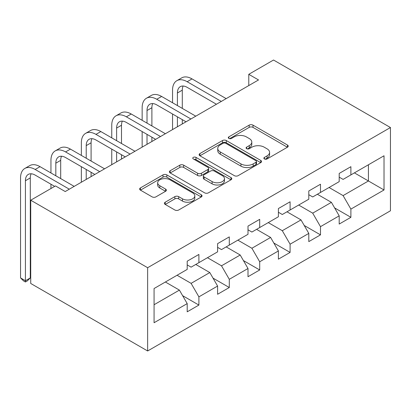 <?xml version="1.0" encoding="UTF-8"?>
<svg xmlns="http://www.w3.org/2000/svg" width="411" height="411" viewBox="0 0 411 411"><rect width="100%" height="100%" fill="white"/><g stroke="black" fill="none" stroke-linecap="round" stroke-linejoin="round"><path stroke-width="0.62" d="M264.427 158.954A1.896 1.094 0 0 0 267.104 158.954L287.428 147.22A2.707 1.562 0 0 0 288.219 146.116A2.707 1.562 0 0 0 287.428 145.011L252.996 125.134A2.707 1.562 0 0 0 249.169 125.134L228.845 136.868A1.896 1.094 0 0 0 228.295 137.639A1.896 1.094 0 0 0 228.845 138.415A1.896 1.094 0 0 0 231.527 138.415L234.157 136.894A8.657 4.999 0 0 1 246.395 136.894L249.266 138.553A8.657 4.999 0 0 1 251.799 142.088A8.657 4.999 0 0 1 249.266 145.617L246.636 147.138A1.896 1.094 0 0 0 246.081 147.909A1.896 1.094 0 0 0 246.636 148.684A1.896 1.094 0 0 0 249.313 148.684L251.943 147.164A8.657 4.999 0 0 1 264.186 147.164L267.052 148.823A8.657 4.999 0 0 1 269.59 152.358A8.657 4.999 0 0 1 267.052 155.892L264.427 157.408A1.896 1.094 0 0 0 263.872 158.184A1.896 1.094 0 0 0 264.427 158.954L264.427 157.408M165.201 202.217A2.707 1.562 0 0 0 164.405 203.322A2.707 1.562 0 0 0 165.201 204.426L174.86 210A2.707 1.562 0 0 0 178.687 210L201.256 196.972A2.707 1.562 0 0 0 202.048 195.867A2.707 1.562 0 0 0 201.256 194.763L166.825 174.886A2.707 1.562 0 0 0 163.003 174.886L140.428 187.914A2.707 1.562 0 0 0 139.637 189.019A2.707 1.562 0 0 0 140.428 190.123L152.096 196.859A2.707 1.562 0 0 0 155.923 196.859L165.582 191.285A2.707 1.562 0 0 0 166.373 190.18A2.707 1.562 0 0 0 165.582 189.075L159.797 185.736A7.234 4.177 0 0 1 157.675 182.782A7.234 4.177 0 0 1 162.145 178.919A7.234 4.177 0 0 1 170.031 179.828L192.697 192.913A7.234 4.177 0 0 1 194.814 195.867A7.234 4.177 0 0 1 190.35 199.725A7.234 4.177 0 0 1 182.463 198.821L178.687 196.638A2.707 1.562 0 0 0 174.86 196.638L165.201 202.217L165.201 204.426M390.45 127.533L273.531 60.027L248.778 74.319L258.524 79.945L65.215 191.547L55.47 185.921L30.722 200.214L147.641 267.715L390.45 127.533L390.45 210.786L147.641 350.973L147.641 267.715M234.347 175.656A2.707 1.562 0 0 0 238.169 175.656L260.744 162.628A2.707 1.562 0 0 0 261.535 161.523A2.707 1.562 0 0 0 260.744 160.418L226.312 140.541A2.707 1.562 0 0 0 222.49 140.541L199.916 153.57A2.707 1.562 0 0 0 199.124 154.675A2.707 1.562 0 0 0 199.916 155.779L234.347 175.656M194.074 159.365A1.896 1.094 0 0 1 195.996 159.632L195.996 157.382L230.997 177.588A2.707 1.562 0 0 1 231.794 178.693A2.707 1.562 0 0 1 230.997 179.797L208.428 192.831A2.707 1.562 0 0 1 204.601 192.831L170.175 172.954L170.175 170.745A2.707 1.562 0 0 0 169.378 171.849A2.707 1.562 0 0 0 170.175 172.954M170.175 170.745L179.833 165.165A2.707 1.562 0 0 1 183.66 165.165L197.619 173.226A2.707 1.562 0 0 0 201.447 173.226L207.853 169.527A2.707 1.562 0 0 0 208.649 168.423A2.707 1.562 0 0 0 207.853 167.318L193.319 158.929A1.896 1.094 0 0 1 192.764 158.153A1.896 1.094 0 0 1 193.93 157.146A1.896 1.094 0 0 1 195.996 157.382M182.623 295.673L198.893 305.07L198.893 296.855L217.599 286.056L217.599 294.266L229.292 287.515L229.292 279.305L248.003 268.506L248.003 276.716L259.695 269.965L259.695 261.756L278.401 250.951L278.401 259.166L290.094 252.416L290.094 244.201L308.8 233.402L308.8 241.617L320.493 234.866L320.493 226.651L339.198 215.852L339.198 224.062L350.891 217.311L350.891 209.101L384.018 189.974L384.018 155.774L368.431 164.775L368.431 180.974L384.018 189.974M198.893 305.07L187.2 311.821L187.2 303.606L154.074 322.733L154.074 288.527L187.2 269.405L187.2 261.19L198.893 254.44L198.893 262.655L217.599 251.851L217.599 243.641L229.292 236.89L229.292 245.1L248.003 234.301L248.003 226.086L259.695 219.34L259.695 227.55L278.401 216.751L278.401 208.536L290.094 201.786L290.094 210L308.8 199.201L308.8 190.987L320.493 184.236L320.493 192.451L339.198 181.647L339.198 173.437L350.891 166.686L350.891 174.896L384.018 155.774M195.775 264.453L209.805 272.555L191.1 283.354L177.069 275.252M187.2 264.905L191.1 267.155L198.893 262.655M191.1 283.354L198.893 296.855M209.805 272.555L217.599 286.056M226.173 246.903L240.204 255.005L221.498 265.804L207.468 257.702M217.599 247.35L221.498 249.6L229.292 245.1M221.498 265.804L229.292 279.305M240.204 255.005L248.003 268.506M256.577 229.353L270.608 237.45L251.897 248.254L237.866 240.152M248.003 229.8L251.897 232.051L259.695 227.55M251.897 248.254L259.695 261.756M270.608 237.45L278.401 250.951M286.976 211.799L301.006 219.9L282.295 230.699L268.265 222.603M278.401 212.251L282.295 214.501L290.094 210M282.295 230.699L290.094 244.201M301.006 219.9L308.8 233.402M317.374 194.249L331.405 202.351L312.699 213.15L298.669 205.048M308.8 194.701L312.699 196.951L320.493 192.451M312.699 213.15L320.493 226.651M331.405 202.351L339.198 215.852M354.4 172.872L368.431 180.974L343.098 195.6L329.067 187.498M339.198 177.146L343.098 179.396L350.891 174.896M343.098 195.6L350.891 209.101M30.722 200.214L30.722 283.467L147.641 350.973M248.778 74.319L248.778 85.565M154.074 304.731L179.407 290.104L165.376 282.003M179.407 290.104L187.2 303.606M334.621 207.92L350.891 217.311M304.222 225.469L320.493 234.866M273.824 243.019L290.094 252.416M243.42 260.574L259.695 269.965M213.021 278.124L229.292 287.515M265.182 159.221L267.052 158.143A8.657 4.999 0 0 0 269.59 154.608L269.59 152.358M251.799 142.088L251.799 144.338A8.657 4.999 0 0 1 249.266 147.868L247.391 148.952M287.392 147.241L252.996 127.384A2.707 1.562 0 0 0 249.169 127.384L229.605 138.682M260.708 162.648L226.312 142.792A2.707 1.562 0 0 0 222.49 142.792L199.952 155.8M255.961 162.294A1.896 1.094 0 0 0 256.515 161.523A1.896 1.094 0 0 0 255.961 160.747L225.737 143.3A1.896 1.094 0 0 0 223.06 143.3L220.286 144.903A8.657 4.999 0 0 0 217.753 148.438A8.657 4.999 0 0 0 220.286 151.967L240.944 163.897A8.657 4.999 0 0 0 253.186 163.897L255.961 162.294L255.961 164.544A1.896 1.094 0 0 0 256.515 163.773L256.515 161.523M217.753 148.438L217.753 150.688A8.657 4.999 0 0 0 220.286 154.217L220.286 151.967M255.961 164.544L253.186 166.147A8.657 4.999 0 0 1 240.944 166.147L220.286 154.217M170.211 172.974L179.833 167.416L179.833 165.165M208.649 168.423L208.649 170.673A2.707 1.562 0 0 1 207.853 171.777L201.447 175.476A2.707 1.562 0 0 1 197.619 175.476L183.66 167.416A2.707 1.562 0 0 0 179.833 167.416M195.996 159.632L230.961 179.818M212.112 181.595A7.234 4.177 0 0 0 219.998 182.499A7.234 4.177 0 0 0 224.463 178.641A7.234 4.177 0 0 0 222.346 175.687L214.357 171.074A2.707 1.562 0 0 0 210.535 171.074L204.123 174.773A2.707 1.562 0 0 0 203.332 175.877A2.707 1.562 0 0 0 204.123 176.982L212.112 181.595L212.112 183.845A7.234 4.177 0 0 0 219.998 184.75A7.234 4.177 0 0 0 224.463 180.891L224.463 178.641M203.332 175.877L203.332 178.127A2.707 1.562 0 0 0 204.123 179.232L204.123 176.982M212.112 183.845L204.123 179.232M194.814 195.867L194.814 198.117A7.234 4.177 0 0 1 190.35 201.976A7.234 4.177 0 0 1 182.463 201.071L178.687 198.888A2.707 1.562 0 0 0 174.86 198.888L165.237 204.447M157.675 182.782L157.675 185.032A7.234 4.177 0 0 0 159.797 187.986L159.797 185.736M165.546 191.305L159.797 187.986M201.22 196.992L166.825 177.136A2.707 1.562 0 0 0 163.003 177.136L140.464 190.144M172.548 102.76L172.548 90.158A20.668 11.934 60 0 1 176.828 80.695L181.698 77.885A20.668 11.934 60 0 1 192.035 78.907L226.173 98.619M176.828 80.695A20.668 11.934 60 0 1 187.164 81.722L221.303 101.43M216.433 104.245L187.164 87.348A13.779 7.958 -120 0 0 180.275 86.664A13.779 7.958 -120 0 0 177.418 92.973L177.418 105.57M183.152 86.027A13.779 7.958 -120 0 0 182.289 90.158L182.289 108.386M177.418 116.822L177.418 126.768M182.289 119.637L182.289 123.952M172.548 129.578L172.548 114.011M142.149 120.31L142.149 107.708A20.668 11.934 60 0 1 146.429 98.25L151.299 95.434A20.668 11.934 60 0 1 161.636 96.457L195.775 116.169M146.429 98.25A20.668 11.934 60 0 1 156.766 99.272L190.904 118.985M186.034 121.795L156.766 104.897A13.779 7.958 -120 0 0 149.871 104.214A13.779 7.958 -120 0 0 147.02 110.523L147.02 123.12M152.753 103.577A13.779 7.958 -120 0 0 151.89 107.708L151.89 125.936M147.02 134.371L147.02 144.318M151.89 137.187L151.89 141.507M142.149 147.133L142.149 131.561M111.751 137.86L111.751 125.263A20.668 11.934 60 0 1 116.03 115.799L120.901 112.984A20.668 11.934 60 0 1 131.237 114.011L165.376 133.719M116.03 115.799A20.668 11.934 60 0 1 126.362 116.822L160.506 136.534M155.63 139.344L126.362 122.447A13.779 7.958 -120 0 0 119.473 121.764A13.779 7.958 -120 0 0 116.621 128.073L116.621 140.675M122.355 121.127A13.779 7.958 -120 0 0 121.492 125.263L121.492 143.485M116.621 151.926L116.621 161.867M121.492 154.736L121.492 159.057M111.751 164.683L111.751 149.111M81.347 155.409L81.347 142.812A20.668 11.934 60 0 1 85.632 133.349L90.502 130.539A20.668 11.934 60 0 1 100.834 131.561L134.978 151.274M85.632 133.349A20.668 11.934 60 0 1 95.963 134.371L130.107 154.084M125.232 156.899L95.963 139.997A13.779 7.958 -120 0 0 89.074 139.314A13.779 7.958 -120 0 0 86.223 145.622L86.223 158.225M91.956 138.682A13.779 7.958 -120 0 0 91.093 142.812L91.093 161.035M86.223 169.476L86.223 179.422M91.093 172.286L91.093 176.607M81.347 182.232L81.347 166.661M50.949 172.964L50.949 160.362A20.668 11.934 60 0 1 55.228 150.899L60.104 148.088A20.668 11.934 60 0 1 70.435 149.111L104.579 168.823M55.228 150.899A20.668 11.934 60 0 1 65.565 151.926L99.703 171.634M94.833 174.449L65.565 157.552A13.779 7.958 -120 0 0 58.675 156.868A13.779 7.958 -120 0 0 55.819 163.177L55.819 175.774M61.558 156.231A13.779 7.958 -120 0 0 60.694 160.362L60.694 178.59M50.949 188.536L50.949 184.215M54.689 186.373L35.166 175.101A13.779 7.958 -120 0 0 28.277 174.418A13.779 7.958 -120 0 0 25.42 180.727L25.42 280.744L20.55 277.934L20.55 177.912A20.668 11.934 60 0 1 24.83 168.453L29.705 165.638A20.668 11.934 60 0 1 40.037 166.661L74.175 186.373M24.83 168.453A20.668 11.934 60 0 1 35.166 169.476L69.305 189.188M31.159 173.781A13.779 7.958 -120 0 0 30.296 177.912L30.296 277.934L25.42 280.744L25.42 281.982L23.473 280.857L20.55 277.934M30.296 277.934L27.373 280.857L25.42 281.982M267.052 158.143L267.052 155.892M246.636 148.684L246.636 147.138M249.266 147.868L249.266 145.617M228.845 138.415L228.845 136.868M249.169 127.384L249.169 125.134M252.996 127.384L252.996 125.134M287.428 147.22L287.428 145.011M199.916 155.779L199.916 153.57M222.49 142.792L222.49 140.541M226.312 142.792L226.312 140.541M260.744 162.628L260.744 160.418M240.944 166.147L240.944 163.897M253.186 166.147L253.186 163.897M183.66 167.416L183.66 165.165M197.619 175.476L197.619 173.226M201.447 175.476L201.447 173.226M207.853 171.777L207.853 169.527M230.997 179.797L230.997 177.588M174.86 198.888L174.86 196.638M178.687 198.888L178.687 196.638M182.463 201.071L182.463 198.821M165.582 191.285L165.582 189.075M140.428 190.123L140.428 187.914M163.003 177.136L163.003 174.886M166.825 177.136L166.825 174.886M201.256 196.972L201.256 194.763M192.035 78.907L187.164 81.722M182.289 90.158L177.418 92.973M161.636 96.457L156.766 99.272M151.89 107.708L147.02 110.523M131.237 114.011L126.362 116.822M121.492 125.263L116.621 128.073M100.834 131.561L95.963 134.371M91.093 142.812L86.223 145.622M70.435 149.111L65.565 151.926M60.694 160.362L55.819 163.177M40.037 166.661L35.166 169.476M30.296 177.912L25.42 180.727"/></g></svg>
